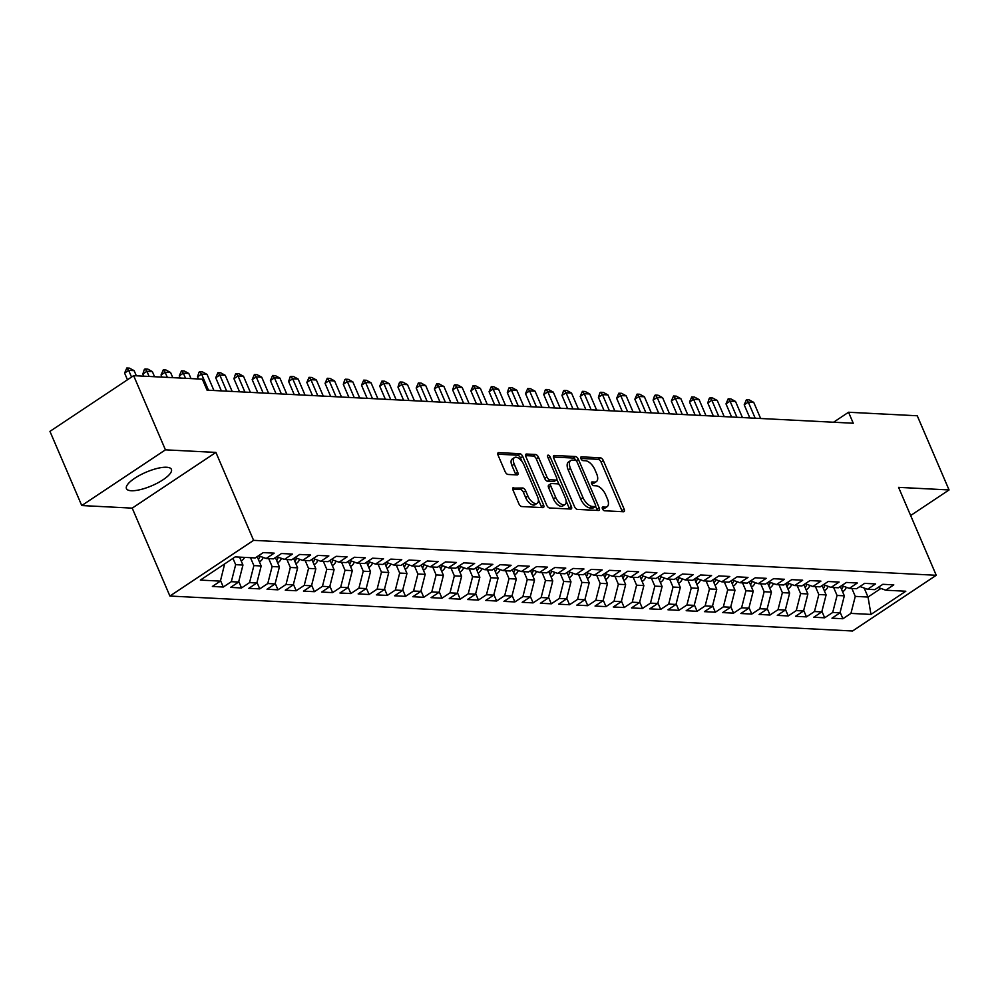 <?xml version="1.0" encoding="UTF-8"?>
<svg xmlns="http://www.w3.org/2000/svg" width="999" height="999" viewBox="0 0 999 999"><rect width="100%" height="100%" fill="white"/><g stroke="black" fill="none" stroke-linecap="round" stroke-linejoin="round"><path stroke-width="1.5" d="M602.447 508.828A2.148 1.074 56.4 0 0 604.507 510.776L623.513 511.75A3.072 1.536 56.4 0 0 624.063 511.625A3.072 1.536 56.4 0 0 624.15 509.153L603.346 460.601A3.072 1.536 56.4 0 0 600.399 457.817L581.393 456.843A2.148 1.074 56.4 0 0 581.006 456.943A2.148 1.074 56.4 0 0 580.943 458.666A2.148 1.074 56.4 0 0 583.004 460.626L585.464 460.751A9.84 4.908 56.4 0 1 594.892 469.667L596.628 473.713A9.84 4.908 56.4 0 1 596.353 481.618A9.84 4.908 56.4 0 1 594.605 482.055L592.145 481.93A2.148 1.074 56.4 0 0 591.758 482.017A2.148 1.074 56.4 0 0 591.695 483.753A2.148 1.074 56.4 0 0 593.756 485.701L596.216 485.826A9.84 4.908 56.4 0 1 605.644 494.755L607.38 498.801A9.84 4.908 56.4 0 1 607.105 506.693A9.84 4.908 56.4 0 1 605.344 507.13L602.897 507.005A2.148 1.074 56.4 0 0 602.509 507.105A2.148 1.074 56.4 0 0 602.447 508.828M131.281 490.734A24.451 7.355 156.8 0 0 157.805 482.879A24.451 7.355 156.8 0 0 171.391 469.355A24.451 7.355 156.8 0 0 166.558 467.245A24.451 7.355 156.8 0 0 140.035 475.099A24.451 7.355 156.8 0 0 126.448 488.623A24.451 7.355 156.8 0 0 131.281 490.734M513.673 487.537A3.072 1.536 56.4 0 0 513.124 487.674A3.072 1.536 56.4 0 0 513.036 490.147L518.881 503.758A3.072 1.536 56.4 0 0 521.828 506.555L542.932 507.629A3.072 1.536 56.4 0 0 543.481 507.492A3.072 1.536 56.4 0 0 543.568 505.019L522.752 456.481A3.072 1.536 56.4 0 0 519.817 453.696L498.701 452.609A3.072 1.536 56.4 0 0 498.151 452.747A3.072 1.536 56.4 0 0 498.076 455.219L505.119 471.665A3.072 1.536 56.4 0 0 508.066 474.463L517.095 474.925A3.072 1.536 56.4 0 0 517.644 474.787A3.072 1.536 56.4 0 0 517.732 472.315L514.235 464.16A8.229 4.108 56.4 0 1 514.46 457.554A8.229 4.108 56.4 0 1 523.813 464.647L537.499 496.603A8.229 4.108 56.4 0 1 537.275 503.209A8.229 4.108 56.4 0 1 527.934 496.116L525.649 490.784A3.072 1.536 56.4 0 0 522.702 487.999L512.787 488.124M165.434 449.837L81.743 505.544L132.218 508.129L215.909 452.422L165.434 449.837L133.641 375.661L202.347 379.17L207.055 390.159L853.258 423.239L848.551 412.25L833.553 422.227M215.909 452.422L253.596 540.347L936.25 575.287L852.559 630.993L169.905 596.041L253.596 540.347M910.638 515.521L949.05 489.947L898.576 487.362L936.25 575.287M949.05 489.947L917.257 415.771L848.551 412.25M574.512 506.605A3.072 1.536 56.4 0 0 577.459 509.403L598.563 510.477A3.072 1.536 56.4 0 0 599.113 510.339A3.072 1.536 56.4 0 0 599.188 507.867L578.384 459.328A3.072 1.536 56.4 0 0 575.449 456.543L554.333 455.457A3.072 1.536 56.4 0 0 553.783 455.594A3.072 1.536 56.4 0 0 553.708 458.066L574.512 506.605M570.741 509.053L549.637 507.979A3.072 1.536 56.4 0 1 546.69 505.182L525.886 456.643A3.072 1.536 56.4 0 1 525.973 454.17A3.072 1.536 56.4 0 1 526.523 454.033L535.551 454.495A3.072 1.536 56.4 0 1 538.498 457.292L546.94 476.973A3.072 1.536 56.4 0 0 549.887 479.757L555.869 480.069A3.072 1.536 56.4 0 0 556.418 479.932A3.072 1.536 56.4 0 0 556.505 477.46L547.727 456.968A2.148 1.074 56.4 0 1 547.777 455.244A2.148 1.074 56.4 0 1 550.224 457.092L571.378 506.443A3.072 1.536 56.4 0 1 571.291 508.916A3.072 1.536 56.4 0 1 570.741 509.053M840.134 612.287L842.906 618.743L850.936 613.398L870.978 614.422L905.806 591.233L885.763 590.209L893.793 584.865L882.854 584.303L874.824 589.647L867.544 589.273L875.574 583.928L864.635 583.366L856.605 588.711L849.312 588.349L857.342 583.004L846.415 582.442L838.386 587.787L831.093 587.412L839.123 582.067L828.183 581.505L820.154 586.85L812.874 586.475L820.903 581.131L809.964 580.569L801.935 585.913L794.642 585.551L802.672 580.207L791.745 579.645L783.716 584.989L776.423 584.615L784.452 579.27L773.513 578.708L765.484 584.053L758.204 583.678L766.233 578.334L755.294 577.772L747.264 583.116L739.972 582.742L748.001 577.397L737.075 576.848L729.045 582.192L721.753 581.818L729.782 576.473L718.843 575.911L710.813 581.256L703.533 580.881L711.563 575.536L700.624 574.974L692.594 580.319L685.302 579.944L693.331 574.6L682.404 574.05L674.375 579.395L667.082 579.02L675.112 573.676L664.173 573.114L656.143 578.458L648.863 578.084L656.892 572.739L645.953 572.177L637.924 577.522L630.631 577.147L638.661 571.803L627.734 571.241L619.705 576.585L612.412 576.223L620.441 570.879L609.502 570.317L601.473 575.661L594.18 575.287L602.21 569.942L591.283 569.38L583.254 574.725L575.961 574.35L583.99 569.005L573.064 568.443L565.034 573.788L557.742 573.414L565.771 568.069L554.832 567.519L546.803 572.864L539.51 572.489L547.539 567.145L536.613 566.583L528.583 571.928L521.291 571.553L529.32 566.208L518.381 565.646L510.352 570.991L503.071 570.616L511.101 565.272L500.162 564.722L492.132 570.067L484.84 569.692L492.869 564.348L481.943 563.786L473.913 569.13L466.62 568.756L474.65 563.411L463.711 562.849L455.681 568.194L448.401 567.819L456.431 562.474L445.492 561.913L437.462 567.257L430.169 566.895L438.199 561.55L427.272 560.988L419.243 566.333L411.95 565.958L419.98 560.614L409.041 560.052L401.011 565.397L393.731 565.022L401.76 559.677L390.821 559.115L382.792 564.46L375.499 564.085L383.529 558.753L372.602 558.191L364.573 563.536L357.28 563.161L365.309 557.817L354.37 557.255L346.341 562.599L339.061 562.225L347.09 556.88L336.151 556.318L328.122 561.663L320.829 561.288L328.858 555.943L317.932 555.394L309.902 560.739L302.61 560.364L310.639 555.019L299.7 554.457L291.671 559.802L284.39 559.428L292.42 554.083L281.481 553.521L273.451 558.866L266.159 558.491L274.188 553.146L263.261 552.597L255.232 557.929L235.177 556.905L200.349 580.094L220.392 581.118L224.65 563.923M842.906 618.743L831.967 618.181L839.997 612.837L832.704 612.462L837.05 595.454L833.653 587.537M821.915 611.351L824.674 617.807L832.704 612.462M824.674 617.807L813.748 617.245L821.777 611.9L814.485 611.525L818.818 594.517L815.434 586.613M803.696 610.426L806.455 616.87L814.485 611.525M806.455 616.87L795.516 616.308L803.546 610.963L796.265 610.601L800.599 593.581L797.214 585.676M785.464 609.49L788.236 615.946L796.265 610.601M788.236 615.946L777.297 615.384L785.326 610.039L778.034 609.665L782.379 592.657L778.983 584.74M767.244 608.553L770.004 615.009L778.034 609.665M770.004 615.009L759.078 614.447L767.107 609.103L759.814 608.728L764.148 591.72L760.763 583.816M749.013 607.629L751.785 614.073L759.814 608.728M751.785 614.073L740.846 613.511L748.875 608.166L741.595 607.792L745.928 590.784L742.532 582.879M730.793 606.693L733.566 613.136L741.595 607.792M733.566 613.136L722.627 612.587L730.656 607.242L723.363 606.868L727.709 589.847L724.312 581.942M712.574 605.756L715.334 612.212L723.363 606.868M715.334 612.212L704.407 611.65L712.437 606.306L705.144 605.931L709.477 588.923L706.093 581.018M694.342 604.82L697.115 611.276L705.144 605.931M697.115 611.276L686.176 610.714L694.205 605.369L686.925 604.994L691.258 587.986L687.861 580.082M676.123 603.896L678.883 610.339L686.925 604.994M678.883 610.339L667.956 609.79L675.986 604.445L668.693 604.07L673.026 587.05L669.642 579.145M657.904 602.959L660.664 609.415L668.693 604.07M660.664 609.415L649.737 608.853L657.767 603.508L650.474 603.134L654.807 586.126L651.423 578.209M639.672 602.022L642.444 608.478L650.474 603.134M642.444 608.478L631.505 607.916L639.535 602.572L632.242 602.197L636.588 585.189L633.191 577.285M621.453 601.098L624.213 607.542L632.242 602.197M624.213 607.542L613.286 606.98L621.316 601.635L614.023 601.273L618.356 584.253L614.972 576.348M603.234 600.162L605.993 606.618L614.023 601.273M605.993 606.618L595.054 606.056L603.084 600.711L595.804 600.337L600.137 583.329L596.753 575.412M585.002 599.225L587.774 605.681L595.804 600.337M587.774 605.681L576.835 605.119L584.865 599.775L577.572 599.4L581.918 582.392L578.521 574.487M566.783 598.301L569.542 604.745L577.572 599.4M569.542 604.745L558.616 604.183L566.645 598.838L559.353 598.463L563.686 581.455L560.302 573.551M548.563 597.365L551.323 603.808L559.353 598.463M551.323 603.808L540.384 603.259L548.414 597.914L541.133 597.539L545.466 580.519L542.082 572.614M530.332 596.428L533.104 602.884L541.133 597.539M533.104 602.884L522.165 602.322L530.194 596.977L522.902 596.603L527.247 579.595L523.851 571.69M512.112 595.491L514.872 601.947L522.902 596.603M514.872 601.947L503.946 601.386L511.975 596.041L504.682 595.666L509.015 578.658L505.631 570.754M493.893 594.567L496.653 601.011L504.682 595.666M496.653 601.011L485.714 600.461L493.743 595.117L486.463 594.742L490.796 577.722L487.412 569.817M475.661 593.631L478.434 600.087L486.463 594.742M478.434 600.087L467.495 599.525L475.524 594.18L468.231 593.806L472.577 576.798L469.18 568.881M457.442 592.694L460.202 599.15L468.231 593.806M460.202 599.15L449.275 598.588L457.305 593.244L450.012 592.869L454.345 575.861L450.961 567.956M439.223 591.77L441.983 598.214L450.012 592.869M441.983 598.214L431.044 597.652L439.073 592.32L431.793 591.945L436.126 574.924L432.742 567.02M420.991 590.834L423.763 597.29L431.793 591.945M423.763 597.29L412.824 596.728L420.854 591.383L413.561 591.008L417.907 574L414.51 566.083M402.772 589.897L405.532 596.353L413.561 591.008M405.532 596.353L394.605 595.791L402.634 590.446L395.342 590.072L399.675 573.064L396.291 565.159M384.54 588.973L387.312 595.416L395.342 590.072M387.312 595.416L376.373 594.855L384.403 589.51L377.123 589.148L381.456 572.127L378.059 564.223M366.321 588.036L369.093 594.492L377.123 589.148M369.093 594.492L358.154 593.93L366.183 588.586L358.891 588.211L363.236 571.203L359.84 563.286M348.102 587.1L350.861 593.556L358.891 588.211M350.861 593.556L339.935 592.994L347.964 587.649L340.671 587.275L345.005 570.267L341.621 562.362M329.87 586.176L332.642 592.619L340.671 587.275M332.642 592.619L321.703 592.057L329.732 586.713L322.44 586.338L326.785 569.33L323.389 561.426M311.651 585.239L314.41 591.683L322.44 586.338M314.41 591.683L303.484 591.133L311.513 585.789L304.22 585.414L308.554 568.394L305.17 560.489M293.431 584.303L296.191 590.759L304.22 585.414M296.191 590.759L285.264 590.197L293.294 584.852L286.001 584.477L290.334 567.469L286.95 559.565M275.2 583.366L277.972 589.822L286.001 584.477M277.972 589.822L267.033 589.26L275.062 583.916L267.769 583.541L272.115 566.533L268.719 558.628M256.98 582.442L259.74 588.886L267.769 583.541M259.74 588.886L248.813 588.336L256.843 582.991L249.55 582.617L253.883 565.596L250.499 557.692M238.761 581.505L241.521 587.961L249.55 582.617M241.521 587.961L230.582 587.4L238.611 582.055L231.331 581.68L235.664 564.672L232.967 558.379M220.529 580.569L223.301 587.025L231.331 581.68M223.301 587.025L212.362 586.463L220.392 581.118M266.159 558.491L258.529 555.744M284.39 559.428L276.748 556.668M235.664 564.672L242.957 565.047L239.56 557.13M238.611 582.055L242.957 565.047M302.61 560.364L294.98 557.604M253.883 565.596L261.176 565.971L257.18 556.643M256.843 582.991L261.176 565.971M320.829 561.288L313.199 558.541M272.115 566.533L279.408 566.908L275.399 557.567M275.062 583.916L279.408 566.908M339.061 562.225L331.418 559.465M290.334 567.469L297.627 567.844L293.619 558.503M293.294 584.852L297.627 567.844M357.28 563.161L349.65 560.402M308.554 568.394L315.846 568.768L311.85 559.44M311.513 585.789L315.846 568.768M375.499 564.085L367.869 561.338M326.785 569.33L334.078 569.705L330.07 560.364M329.732 586.713L334.078 569.705M393.731 565.022L386.089 562.262M345.005 570.267L352.297 570.641L348.289 561.301M347.964 587.649L352.297 570.641M411.95 565.958L404.32 563.199M363.236 571.203L370.517 571.565L366.521 562.237M366.183 588.586L370.517 571.565M430.169 566.895L422.54 564.135M381.456 572.127L388.748 572.502L384.74 563.161M384.403 589.51L388.748 572.502M448.401 567.819L440.759 565.072M399.675 573.064L406.968 573.438L402.972 564.098M402.634 590.446L406.968 573.438M466.62 568.756L458.991 565.996M417.907 574L425.187 574.363L421.191 565.034M420.854 591.383L425.187 574.363M484.84 569.692L477.21 566.933M436.126 574.924L443.419 575.299L439.41 565.971M439.073 592.32L443.419 575.299M503.071 570.616L495.429 567.869M454.345 575.861L461.638 576.236L457.642 566.895M457.305 593.244L461.638 576.236M521.291 571.553L513.661 568.793M472.577 576.798L479.857 577.172L475.861 567.832M475.524 594.18L479.857 577.172M539.51 572.489L531.88 569.73M490.796 577.722L498.089 578.096L494.08 568.768M493.743 595.117L498.089 578.096M557.742 573.414L550.099 570.666M509.015 578.658L516.308 579.033L512.312 569.692M511.975 596.041L516.308 579.033M575.961 574.35L568.331 571.59M527.247 579.595L534.527 579.969L530.531 570.629M530.194 596.977L534.527 579.969M594.18 575.287L586.55 572.527M545.466 580.519L552.759 580.894L548.751 571.565M548.414 597.914L552.759 580.894M612.412 576.223L604.782 573.463M563.686 581.455L570.978 581.83L566.982 572.489M566.645 598.838L570.978 581.83M630.631 577.147L623.001 574.4M581.918 582.392L589.198 582.767L585.202 573.426M584.865 599.775L589.198 582.767M648.863 578.084L641.221 575.324M600.137 583.329L607.429 583.691L603.421 574.363M603.084 600.711L607.429 583.691M667.082 579.02L659.452 576.261M618.356 584.253L625.649 584.627L621.653 575.287M621.316 601.635L625.649 584.627M685.302 579.944L677.672 577.197M636.588 585.189L643.88 585.564L639.872 576.223M639.535 602.572L643.88 585.564M703.533 580.881L695.891 578.121M654.807 586.126L662.1 586.5L658.091 577.16M657.767 603.508L662.1 586.5M721.753 581.818L714.123 579.058M673.026 587.05L680.319 587.424L676.323 578.096M675.986 604.445L680.319 587.424M739.972 582.742L732.342 579.994M691.258 587.986L698.551 588.361L694.542 579.02M694.205 605.369L698.551 588.361M758.204 583.678L750.561 580.918M709.477 588.923L716.77 589.298L712.762 579.957M712.437 606.306L716.77 589.298M776.423 584.615L768.793 581.855M727.709 589.847L734.989 590.222L730.993 580.894M730.656 607.242L734.989 590.222M794.642 585.551L787.012 582.792M745.928 590.784L753.221 591.158L749.213 581.818M748.875 608.166L753.221 591.158M812.874 586.475L805.231 583.716M764.148 591.72L771.44 592.095L767.444 582.754M767.107 609.103L771.44 592.095M831.093 587.412L823.463 584.652M782.379 592.657L789.66 593.019L785.664 583.691M785.326 610.039L789.66 593.019M849.312 588.349L841.682 585.589M800.599 593.581L807.891 593.955L803.883 584.615M803.546 610.963L807.891 593.955M867.544 589.273L859.902 586.525M818.818 594.517L826.111 594.892L822.115 585.551M821.777 611.9L826.111 594.892M885.763 590.209L878.133 587.449M837.05 595.454L844.33 595.829L840.334 586.488M839.997 612.837L844.33 595.829M133.641 375.661L49.95 431.368L81.743 505.544M132.218 508.129L169.905 596.041M864.185 588.061L868.031 597.04L880.918 588.461M850.936 613.398L855.269 596.378L851.885 588.473M855.269 596.378L868.031 597.04L870.978 614.422M602.36 508.603L603.084 508.641A9.84 4.908 56.4 0 0 604.845 508.204L607.105 506.693M596.353 481.618L594.093 483.129A9.84 4.908 56.4 0 1 592.345 483.553L591.608 483.516M622.19 511.688A3.072 1.536 56.4 0 0 621.89 510.651L601.086 462.112A3.072 1.536 56.4 0 0 598.139 459.328L580.856 458.441M576.048 460.664A3.072 1.536 56.4 0 0 573.176 458.042L553.396 457.03M597.24 510.414A3.072 1.536 56.4 0 0 596.927 509.378L595.579 506.231M594.979 506.605A2.148 1.074 56.4 0 0 595.354 506.505A2.148 1.074 56.4 0 0 595.416 504.782L577.16 462.162A2.148 1.074 56.4 0 0 575.099 460.214L572.502 460.089A9.84 4.908 56.4 0 0 570.741 460.514A9.84 4.908 56.4 0 0 570.479 468.419L582.954 497.552A9.84 4.908 56.4 0 0 592.382 506.468L594.979 506.605L592.719 508.104A2.148 1.074 56.4 0 0 593.094 508.016A2.148 1.074 56.4 0 0 593.331 507.692M570.741 460.514L568.481 462.025A9.84 4.908 56.4 0 0 568.219 469.93L570.479 468.419M592.719 508.104L590.122 507.979A9.84 4.908 56.4 0 1 580.694 499.05L568.219 469.93M525.586 455.606L533.291 456.006L535.551 454.495M556.418 479.932L554.158 481.443A3.072 1.536 56.4 0 1 553.608 481.58L547.614 481.268A3.072 1.536 56.4 0 1 544.68 478.484L536.238 458.791A3.072 1.536 56.4 0 0 533.291 456.006M556.818 479.258L559.19 484.79M566.133 500.986L569.118 507.954L571.378 506.443M555.694 497.402A8.229 4.108 56.4 0 0 565.034 504.495A8.229 4.108 56.4 0 0 565.259 497.889L560.439 486.638A3.072 1.536 56.4 0 0 557.492 483.841L551.498 483.541A3.072 1.536 56.4 0 0 550.948 483.678A3.072 1.536 56.4 0 0 550.861 486.138L555.694 497.402L553.434 498.913A8.229 4.108 56.4 0 0 562.774 506.006L565.034 504.495M549.238 485.039A3.072 1.536 56.4 0 0 548.688 485.177A3.072 1.536 56.4 0 0 548.601 487.649L550.861 486.138M553.434 498.913L548.601 487.649M569.418 508.991A3.072 1.536 56.4 0 0 569.118 507.954M537.275 503.209L535.014 504.72A8.229 4.108 56.4 0 1 525.674 497.614L523.389 492.295A3.072 1.536 56.4 0 0 520.442 489.51L512.737 489.11M514.46 457.554L512.2 459.053A8.229 4.108 56.4 0 0 511.975 465.659L514.235 464.16M515.784 474.85A3.072 1.536 56.4 0 0 515.472 473.826L511.975 465.659M522.002 461.513L520.491 457.992A3.072 1.536 56.4 0 0 517.557 455.194L497.764 454.183M541.608 507.567A3.072 1.536 56.4 0 0 541.296 506.53L538.374 499.687M842.519 591.595L843.431 591.183A8.304 6.756 -87.1 0 0 846.34 587.262M841.595 589.435A8.304 6.756 -87.1 0 0 843.181 586.126M840.983 586.051A8.304 6.756 92.9 0 1 840.621 587.162M760.651 418.506L753.745 402.385L748.276 402.098L755.194 418.219M744.205 404.807L746.415 399.725L748.276 402.098L744.205 404.807L749.837 417.944M746.415 399.725L749.15 399.862L753.745 402.385M824.3 590.659L825.199 590.247A8.304 6.756 -87.1 0 0 828.109 586.338M823.376 588.498A8.304 6.756 -87.1 0 0 824.949 585.189M822.751 585.127A8.304 6.756 92.9 0 1 822.402 586.226M742.432 417.57L735.526 401.448L730.057 401.161L736.962 417.282M725.986 403.871L728.196 398.788L730.057 401.161L725.986 403.871L731.618 417.02M728.196 398.788L730.931 398.938L735.526 401.448M806.081 589.735L806.98 589.31A8.304 6.756 -87.1 0 0 809.889 585.402M805.144 587.562A8.304 6.756 -87.1 0 0 806.73 584.265M804.532 584.19A8.304 6.756 92.9 0 1 804.17 585.289M724.213 416.633L717.294 400.512L711.837 400.237L718.743 416.358M707.767 402.947L709.29 398.314L709.977 397.864L711.837 400.237L707.767 402.947L713.386 416.084M709.977 397.864L712.712 398.002L717.294 400.512M787.849 588.798L788.76 588.386A8.304 6.756 -87.1 0 0 791.67 584.465M786.925 586.638A8.304 6.756 -87.1 0 0 788.511 583.329M786.313 583.254A8.304 6.756 92.9 0 1 785.951 584.365M705.981 415.696L699.075 399.575L693.606 399.3L700.524 415.422M689.535 402.01L691.745 396.928L693.606 399.3L689.535 402.01L695.167 415.147M691.745 396.928L694.48 397.065L699.075 399.575M769.63 587.862L770.529 587.449A8.304 6.756 -87.1 0 0 773.438 583.541M768.706 585.701A8.304 6.756 -87.1 0 0 770.279 582.392M768.081 582.33A8.304 6.756 92.9 0 1 767.731 583.428M687.762 414.772L680.856 398.651L675.386 398.364L682.292 414.485M671.316 401.074L673.526 395.991L675.386 398.364L671.316 401.074L676.947 414.21M673.526 395.991L676.261 396.141L680.856 398.651M751.41 586.937L752.309 586.513A8.304 6.756 -87.1 0 0 755.219 582.604M750.474 584.765A8.304 6.756 -87.1 0 0 752.06 581.468M749.862 581.393A8.304 6.756 92.9 0 1 749.5 582.492M669.542 413.836L662.624 397.714L657.167 397.44L664.073 413.561M653.096 400.149L654.62 395.517L655.307 395.067L657.167 397.44L653.096 400.149L658.716 413.286M655.307 395.067L658.029 395.204L662.624 397.714M733.179 586.001L734.09 585.589A8.304 6.756 -87.1 0 0 737 581.668M732.255 583.841A8.304 6.756 -87.1 0 0 733.828 580.531M731.63 580.456A8.304 6.756 92.9 0 1 731.28 581.555M651.311 412.899L644.405 396.778L638.935 396.503L645.854 412.624M634.865 399.213L637.075 394.13L638.935 396.503L634.865 399.213L640.496 412.35M637.075 394.13L639.81 394.268L644.405 396.778M714.959 585.064L715.858 584.652A8.304 6.756 -87.1 0 0 718.768 580.744M714.035 582.904A8.304 6.756 -87.1 0 0 715.609 579.595M713.411 579.532A8.304 6.756 92.9 0 1 713.061 580.631M633.091 411.975L626.186 395.854L620.716 395.567L627.622 411.688M616.645 398.276L618.856 393.194L620.716 395.567L616.645 398.276L622.277 411.413M618.856 393.194L621.59 393.331L626.186 395.854M696.74 584.14L697.639 583.716A8.304 6.756 -87.1 0 0 700.549 579.807M695.804 581.967A8.304 6.756 -87.1 0 0 697.389 578.658M695.192 578.596A8.304 6.756 92.9 0 1 694.829 579.695M614.872 411.039L607.954 394.917L602.484 394.642L609.402 410.764M598.413 397.352L599.949 392.719L600.636 392.27L602.484 394.642L598.413 397.352L604.045 410.489M600.636 392.27L603.359 392.407L607.954 394.917M678.508 583.204L679.407 582.779A8.304 6.756 -87.1 0 0 682.329 578.871M677.584 581.043A8.304 6.756 -87.1 0 0 679.158 577.734M676.96 577.659A8.304 6.756 92.9 0 1 676.61 578.758M596.64 410.102L589.735 393.981L584.265 393.706L591.171 409.827M580.194 396.416L582.405 391.333L584.265 393.706L580.194 396.416L585.826 409.553M582.405 391.333L585.139 391.471L589.735 393.981M660.289 582.267L661.188 581.855A8.304 6.756 -87.1 0 0 664.098 577.946M659.365 580.107A8.304 6.756 -87.1 0 0 660.938 576.798M658.741 576.735A8.304 6.756 92.9 0 1 658.378 577.834M578.421 409.178L571.515 393.057L566.046 392.769L572.951 408.891M561.975 395.479L563.498 390.846L564.185 390.397L566.046 392.769L561.975 395.479L567.607 408.616M564.185 390.397L566.92 390.534L571.515 393.057M642.057 581.331L642.969 580.918A8.304 6.756 -87.1 0 0 645.878 577.01M641.133 579.17A8.304 6.756 -87.1 0 0 642.719 575.861M640.521 575.799A8.304 6.756 92.9 0 1 640.159 576.898M560.202 408.241L553.284 392.12L547.814 391.833L554.732 407.967M543.743 394.555L545.279 389.922L545.953 389.473L547.814 391.833L543.743 394.555L549.375 407.692M545.953 389.473L548.688 389.61L553.284 392.12M623.838 580.407L624.737 579.982A8.304 6.756 -87.1 0 0 627.659 576.073M622.914 578.234A8.304 6.756 -87.1 0 0 624.487 574.937M622.29 574.862A8.304 6.756 92.9 0 1 621.94 575.961M541.97 407.305L535.064 391.183L529.595 390.909L536.5 407.03M525.524 393.618L527.734 388.536L529.595 390.909L525.524 393.618L531.156 406.755M527.734 388.536L530.469 388.673L535.064 391.183M605.619 579.47L606.518 579.058A8.304 6.756 -87.1 0 0 609.427 575.137M604.682 577.31A8.304 6.756 -87.1 0 0 606.268 574M604.07 573.926A8.304 6.756 92.9 0 1 603.708 575.037M523.751 406.381L516.845 390.259L511.376 389.972L518.281 406.094M507.305 392.682L508.828 388.049L509.515 387.6L511.376 389.972L507.305 392.682L512.937 405.819M509.515 387.6L512.25 387.737L516.845 390.259M587.387 578.533L588.299 578.121A8.304 6.756 -87.1 0 0 591.208 574.213M586.463 576.373A8.304 6.756 -87.1 0 0 588.049 573.064M585.851 573.001A8.304 6.756 92.9 0 1 585.489 574.1M505.531 405.444L498.613 389.323L493.144 389.036L500.062 405.157M489.073 391.745L491.283 386.663L493.144 389.036L489.073 391.745L494.705 404.882M491.283 386.663L494.018 386.813L498.613 389.323M569.168 577.609L570.067 577.185A8.304 6.756 -87.1 0 0 572.989 573.276M568.244 575.436A8.304 6.756 -87.1 0 0 569.817 572.14M567.619 572.065A8.304 6.756 92.9 0 1 567.27 573.164M487.3 404.508L480.394 388.386L474.925 388.112L481.83 404.233M470.854 390.821L473.064 385.739L474.925 388.112L470.854 390.821L476.486 403.958M473.064 385.739L475.799 385.876L480.394 388.386M550.948 576.673L551.848 576.261A8.304 6.756 -87.1 0 0 554.757 572.34M550.012 574.512A8.304 6.756 -87.1 0 0 551.598 571.203M549.4 571.128A8.304 6.756 92.9 0 1 549.038 572.24M469.08 403.571L462.175 387.45L456.705 387.175L463.611 403.296M452.634 389.885L454.158 385.252L454.845 384.802L456.705 387.175L452.634 389.885L458.266 403.022M454.845 384.802L457.579 384.94L462.175 387.45M532.717 575.736L533.628 575.324A8.304 6.756 -87.1 0 0 536.538 571.416M531.793 573.576A8.304 6.756 -87.1 0 0 533.379 570.267M531.181 570.204A8.304 6.756 92.9 0 1 530.819 571.303M450.849 402.647L443.943 386.526L438.474 386.238L445.392 402.36M434.403 388.948L436.613 383.866L438.474 386.238L434.403 388.948L440.035 402.085M436.613 383.866L439.348 384.016L443.943 386.526M514.497 574.812L515.397 574.388A8.304 6.756 -87.1 0 0 518.319 570.479M513.573 572.639A8.304 6.756 -87.1 0 0 515.147 569.33M512.949 569.268A8.304 6.756 92.9 0 1 512.599 570.367M432.629 401.71L425.724 385.589L420.254 385.314L427.16 401.436M416.183 388.024L418.394 382.942L420.254 385.314L416.183 388.024L421.815 401.161M418.394 382.942L421.128 383.079L425.724 385.589M496.278 573.876L497.177 573.451A8.304 6.756 -87.1 0 0 500.087 569.542M495.342 571.715A8.304 6.756 -87.1 0 0 496.928 568.406M494.73 568.331A8.304 6.756 92.9 0 1 494.368 569.43M414.41 400.774L407.492 384.652L402.035 384.378L408.941 400.499M397.964 387.088L399.488 382.455L400.174 382.005L402.035 384.378L397.964 387.088L403.596 400.224M400.174 382.005L402.909 382.142L407.492 384.652M478.046 572.939L478.958 572.527A8.304 6.756 -87.1 0 0 481.868 568.618M477.122 570.779A8.304 6.756 -87.1 0 0 478.708 567.469M476.511 567.407A8.304 6.756 92.9 0 1 476.148 568.506M396.178 399.85L389.273 383.728L383.803 383.441L390.721 399.563M379.732 386.151L381.943 381.069L383.803 383.441L379.732 386.151L385.364 399.288M381.943 381.069L384.677 381.206L389.273 383.728M459.827 572.002L460.726 571.59A8.304 6.756 -87.1 0 0 463.636 567.682M458.903 569.842A8.304 6.756 -87.1 0 0 460.477 566.533M458.279 566.47A8.304 6.756 92.9 0 1 457.929 567.569M377.959 398.913L371.054 382.792L365.584 382.517L372.49 398.638M361.513 385.227L363.723 380.144L365.584 382.517L361.513 385.227L367.145 398.364M363.723 380.144L366.458 380.282L371.054 382.792M441.608 571.078L442.507 570.654A8.304 6.756 -87.1 0 0 445.417 566.745M440.671 568.906A8.304 6.756 -87.1 0 0 442.257 565.609M440.059 565.534A8.304 6.756 92.9 0 1 439.697 566.633M359.74 397.977L352.822 381.855L347.365 381.581L354.27 397.702M343.294 384.29L344.817 379.657L345.504 379.208L347.365 381.581L343.294 384.29L348.913 397.427M345.504 379.208L348.239 379.345L352.822 381.855M423.376 570.142L424.288 569.73A8.304 6.756 -87.1 0 0 427.197 565.809M422.452 567.981A8.304 6.756 -87.1 0 0 424.038 564.672M421.84 564.597A8.304 6.756 92.9 0 1 421.478 565.709M341.508 397.053L334.603 380.931L329.133 380.644L336.051 396.765M325.062 383.354L327.272 378.271L329.133 380.644L325.062 383.354L330.694 396.491M327.272 378.271L330.007 378.409L334.603 380.931M405.157 569.205L406.056 568.793A8.304 6.756 -87.1 0 0 408.966 564.885M404.233 567.045A8.304 6.756 -87.1 0 0 405.806 563.736M403.608 563.673A8.304 6.756 92.9 0 1 403.259 564.772M323.289 396.116L316.383 379.995L310.914 379.707L317.819 395.829M306.843 382.417L309.053 377.335L310.914 379.707L306.843 382.417L312.475 395.567M309.053 377.335L311.788 377.485L316.383 379.995M386.938 568.281L387.837 567.857A8.304 6.756 -87.1 0 0 390.746 563.948M386.001 566.108A8.304 6.756 -87.1 0 0 387.587 562.812M385.389 562.737A8.304 6.756 92.9 0 1 385.027 563.836M305.07 395.179L298.152 379.058L292.695 378.783L299.6 394.905M288.624 381.493L290.147 376.86L290.834 376.411L292.695 378.783L288.624 381.493L294.243 394.63M290.834 376.411L293.556 376.548L298.152 379.058M368.706 567.345L369.618 566.933A8.304 6.756 -87.1 0 0 372.527 563.011M367.782 565.184A8.304 6.756 -87.1 0 0 369.355 561.875M367.157 561.8A8.304 6.756 92.9 0 1 366.808 562.912M286.838 394.243L279.932 378.122L274.463 377.847L281.381 393.968M270.392 380.557L272.602 375.474L274.463 377.847L270.392 380.557L276.024 393.693M272.602 375.474L275.337 375.612L279.932 378.122M350.487 566.408L351.386 565.996A8.304 6.756 -87.1 0 0 354.295 562.087M349.563 564.248A8.304 6.756 -87.1 0 0 351.136 560.938M348.938 560.876A8.304 6.756 92.9 0 1 348.589 561.975M268.619 393.319L261.713 377.197L256.243 376.91L263.149 393.032M252.173 379.62L254.383 374.538L256.243 376.91L252.173 379.62L257.804 392.757M254.383 374.538L257.118 374.687L261.713 377.197M332.267 565.484L333.167 565.059A8.304 6.756 -87.1 0 0 336.076 561.151M331.331 563.311A8.304 6.756 -87.1 0 0 332.917 560.014M330.719 559.939A8.304 6.756 92.9 0 1 330.357 561.038M250.399 392.382L243.481 376.261L238.012 375.986L244.93 392.108M233.941 378.696L235.477 374.063L236.164 373.614L238.012 375.986L233.941 378.696L239.573 391.833M236.164 373.614L238.886 373.751L243.481 376.261M314.036 564.547L314.935 564.135A8.304 6.756 -87.1 0 0 317.857 560.214M313.112 562.387A8.304 6.756 -87.1 0 0 314.685 559.078M312.487 559.003A8.304 6.756 92.9 0 1 312.138 560.102M232.168 391.446L225.262 375.324L219.792 375.05L226.698 391.171M215.722 377.759L217.932 372.677L219.792 375.05L215.722 377.759L221.353 390.896M217.932 372.677L220.667 372.814L225.262 375.324M295.816 563.611L296.715 563.199A8.304 6.756 -87.1 0 0 299.625 559.29M294.892 561.45A8.304 6.756 -87.1 0 0 296.466 558.141M294.268 558.079A8.304 6.756 92.9 0 1 293.906 559.178M213.948 390.522L207.043 374.4L201.573 374.113L208.479 390.234M197.502 376.823L199.026 372.19L199.713 371.74L201.573 374.113L197.502 376.823L198.414 378.971M199.713 371.74L202.447 371.878L207.043 374.4M277.585 562.687L278.496 562.262A8.304 6.756 -87.1 0 0 281.406 558.354M276.661 560.514A8.304 6.756 -87.1 0 0 278.246 557.205M276.049 557.142A8.304 6.756 92.9 0 1 275.687 558.241M191.009 378.596L188.811 373.464L183.341 373.189L185.552 378.321M179.271 375.899L181.481 370.816L183.341 373.189L179.271 375.899L180.195 378.047M181.481 370.816L184.216 370.954L188.811 373.464M259.365 561.75L260.264 561.326A8.304 6.756 -87.1 0 0 263.187 557.417M258.441 559.577A8.304 6.756 -87.1 0 0 260.015 556.281M257.817 556.206A8.304 6.756 92.9 0 1 257.467 557.305M172.79 377.659L170.592 372.527L165.122 372.252L167.32 377.385M161.051 374.962L163.262 369.88L165.122 372.252L161.051 374.962L161.975 377.11M163.262 369.88L165.996 370.017L170.592 372.527M241.146 560.814L242.045 560.402A8.304 6.756 -87.1 0 0 244.568 557.392M240.21 558.653A8.304 6.756 -87.1 0 0 241.109 557.217M154.57 376.735L152.372 371.603L146.903 371.316L149.101 376.448M142.832 374.026L144.356 369.393L145.042 368.943L146.903 371.316L142.832 374.026L143.744 376.173M145.042 368.943L147.777 369.081L152.372 371.603M136.339 375.799L134.141 370.666L128.671 370.379L131.531 377.06M124.6 373.089L126.811 368.007L128.671 370.379L124.6 373.089L127.46 379.77M126.811 368.007L129.545 368.156L134.141 370.666M603.084 508.641L605.344 507.13M591.52 482.342L592.145 481.93M592.345 483.553L594.605 482.055M580.769 457.255L581.393 456.843M598.139 459.328L600.399 457.817M601.086 462.112L603.346 460.601M621.89 510.651L624.15 509.153M602.272 507.417L602.897 507.005M553.446 456.056L554.333 455.457M573.176 458.042L575.449 456.543M576.198 460.789L578.384 459.328M596.927 509.378L599.188 507.867M580.694 499.05L582.954 497.552M590.122 507.979L592.382 506.468M525.636 454.632L526.523 454.033M536.238 458.791L538.498 457.292M544.68 478.484L546.94 476.973M547.614 481.268L549.887 479.757M553.608 481.58L555.869 480.069M548.326 458.366L550.224 457.092M520.442 489.51L522.702 487.999M523.389 492.295L525.649 490.784M525.674 497.614L527.934 496.116M515.472 473.826L517.732 472.315M497.814 453.209L498.701 452.609M517.557 455.194L519.817 453.696M520.491 457.992L522.752 456.481M541.296 506.53L543.568 505.019M842.357 591.208L843.268 591.258M824.138 590.272L825.049 590.322M805.906 589.348L806.817 589.385M787.687 588.411L788.598 588.461M769.467 587.474L770.379 587.524M751.236 586.538L752.147 586.588M733.016 585.614L733.928 585.651M714.797 584.677L715.709 584.727M696.565 583.741L697.477 583.791M678.346 582.817L679.258 582.854M660.114 581.88L661.026 581.93M641.895 580.943L642.807 580.993M623.676 580.019L624.587 580.057M605.444 579.083L606.356 579.133M587.225 578.146L588.136 578.196M569.005 577.21L569.917 577.26M550.774 576.286L551.685 576.336M532.554 575.349L533.466 575.399M514.335 574.413L515.247 574.462M496.103 573.488L497.015 573.526M477.884 572.552L478.796 572.602M459.665 571.615L460.576 571.665M441.433 570.691L442.345 570.729M423.214 569.755L424.125 569.805M404.995 568.818L405.906 568.868M386.763 567.894L387.674 567.932M368.544 566.957L369.455 567.007M350.324 566.021L351.236 566.071M332.093 565.084L333.004 565.134M313.873 564.16L314.785 564.198M295.642 563.224L296.553 563.274M277.422 562.287L278.334 562.337M259.203 561.363L260.115 561.401M240.971 560.427L241.883 560.476M593.094 508.016L595.354 506.505M548.688 485.177L550.948 483.678"/></g></svg>
